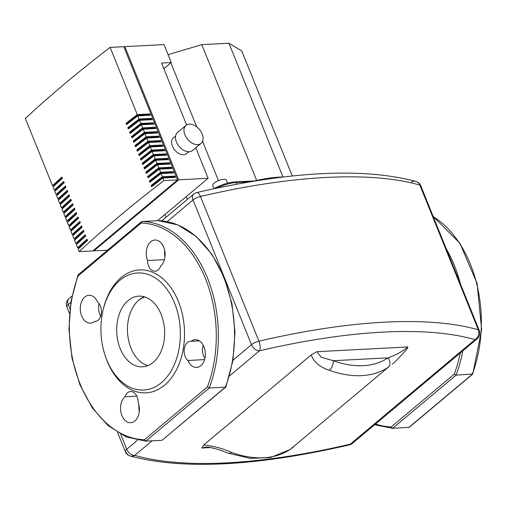<?xml version="1.0" encoding="UTF-8"?>
<svg xmlns="http://www.w3.org/2000/svg" width="507" height="507" viewBox="0 0 507 507"><rect width="100%" height="100%" fill="white"/><g stroke="black" fill="none" stroke-linecap="round" stroke-linejoin="round"><path stroke-width="0.76" d="M138.493 300.385A35.395 23.949 87 0 1 144.939 296.982M200.455 196.475A7.326 2.922 -103.1 0 0 196.754 192.552A7.326 7.326 0 0 0 193.712 194.073A7.326 4.81 50 0 0 193.028 199.973A7.326 2.453 -22 0 1 200.455 196.475A418.624 139.983 -22 0 1 419.853 185.08A7.326 2.453 -22 0 1 420.772 185.752A7.326 7.326 0 0 0 415.981 181.449L415.981 181.449A7.326 6.344 105.9 0 1 419.853 185.08L478.323 329.797A7.326 6.344 105.9 0 1 475.034 339.614A7.326 4.81 50 0 0 477.15 338.828A7.326 7.326 0 0 0 479.235 330.469A7.326 2.453 158 0 0 478.323 329.797A418.624 139.983 158 0 0 258.925 341.192A7.326 2.453 158 0 0 251.497 344.69A7.326 4.81 50 0 0 259.476 350.812A7.326 2.922 -103.1 0 0 258.925 341.192L200.455 196.475M411.386 182.095A7.326 6.344 105.9 0 1 415.981 181.449C363.145 167.405 290.067 171.106 196.754 192.552M202.065 448.099L205.563 447.028L209.049 447.237C220.082 449.595 219.816 450.273 228.6 453.264L250.084 458.353L270.364 457.58L289.922 449.62A7.326 5.52 -123.8 0 0 289.928 449.614A7.326 5.52 -123.8 0 0 290.277 449.354A105.526 69.231 -130 0 1 231.446 452.409A7.326 3.657 110 0 1 228.6 453.264A7.326 3.657 110 0 1 228.594 453.264A7.326 3.657 110 0 1 228.53 453.239M210.855 447.554L201.868 448.017L203.763 444.962L311.165 354.944C313.941 362.169 320.031 367.283 329.436 370.287A105.526 69.231 50 0 0 388.267 367.233L290.277 449.354M231.446 452.409C223.042 448.568 213.808 446.084 203.763 444.962M388.267 367.233A7.326 5.52 -123.8 0 0 388.064 357.86A98.2 64.421 -130 0 1 333.321 360.705A7.326 3.657 110 0 1 329.436 370.287M311.165 354.944L316.812 351.693L407.882 346.959L406.887 349.19C404.992 351.167 395.34 362.137 392.323 364.172L392.323 364.172M407.761 347.067C402.469 351.484 395.904 355.077 388.064 357.86L333.321 360.705L321.153 357.188L316.995 351.782M126.249 452.377A7.326 6.344 -74.1 0 0 130.122 456.008L130.122 456.008A7.326 6.344 -74.1 0 0 134.716 455.362A7.326 4.81 -130 0 1 126.744 449.24A7.326 2.453 158 0 0 125.337 451.705A7.326 7.326 0 0 0 130.122 456.008C182.957 470.052 256.035 466.351 349.355 444.905A7.326 7.326 0 0 0 352.397 443.384A7.326 4.81 -130 0 1 350.274 444.17A7.326 2.922 76.9 0 1 349.355 444.905M460.217 353.018A108.46 73.382 87 0 1 454.234 374.128L456.059 375.161L472.758 374.001L481.65 329.842L477.112 283.495L459.944 243.284L433.162 216.432M454.234 374.128L391.246 426.913L392.614 428.333L456.059 375.161A109.924 74.371 -93 0 0 462.726 350.92M374.629 424.752L392.557 428.333L409.231 427.312L472.625 374.185M105.849 357.6A61.556 41.65 -93 0 0 164.547 385.168A61.556 41.65 -93 0 0 178.42 301.538A61.556 41.65 -93 0 0 121.084 277.589A61.556 41.65 -93 0 0 103.339 309.099L103.06 310.271A58.628 39.666 -93 0 0 105.456 356.465A58.628 39.666 -93 0 0 161.353 382.715A58.628 39.666 -93 0 0 174.566 303.072A58.628 39.666 -93 0 0 119.963 280.263A58.628 39.666 -93 0 0 103.06 310.271M147.835 365.648A35.395 23.949 87 0 1 130.964 348.087A35.395 23.949 87 0 1 144.261 296.772M161.131 314.334A35.395 23.949 -93 0 0 138.823 296.139A35.395 23.949 -93 0 0 120.184 348.645A35.395 23.949 -93 0 0 142.492 366.834A35.395 23.949 -93 0 0 161.131 314.334M158.266 220.653L141.979 221.489A109.924 74.371 87 0 1 207.477 278.032A109.924 74.371 87 0 1 209.245 387.982L207.42 386.949A108.46 73.382 -93 0 0 141.193 223.017L141.979 221.489L141.529 221.667L78.008 274.984L71.005 301.253L68.952 329.563L71.969 357.993L79.865 384.61L92.103 407.622L107.883 425.468L126.173 436.92L145.743 441.153L161.967 440.31L225.412 387.139L209.245 387.982L145.801 441.147L144.438 439.734L207.42 386.949M158.209 220.653L177.773 224.886L196.063 236.338L211.85 254.184L224.088 277.19L231.978 303.813L235.001 332.237L232.941 360.547L225.945 386.822L225.412 387.139A109.924 74.371 -93 0 0 223.644 277.196A109.924 74.371 -93 0 0 158.146 220.653M225.811 387.006L161.967 440.31M204.936 358.157A10.26 6.94 87 0 1 203.288 345.343M139.292 411.5A13.923 9.418 87 0 1 138.962 405.175M100.665 316.463A13.923 9.418 87 0 1 99.017 303.642M164.984 256.624A13.923 9.418 87 0 1 164.661 250.3M78.541 274.661L78.205 275.808A108.46 73.382 -93 0 0 144.438 439.734M160.687 266.01A13.923 9.418 -93 0 0 164.623 250.128A13.923 9.418 -93 0 0 154.939 240.033A13.923 9.418 -93 0 0 147.543 260.522A10.26 6.94 -93 0 0 155.028 271.226A10.26 6.94 -93 0 0 160.687 266.01M94.524 321.457A10.26 6.94 -93 0 0 95.082 321.463A10.26 6.94 -93 0 0 101.362 313.643A10.26 6.94 -93 0 0 97.705 302.286A13.923 9.418 -93 0 0 88.998 295.296A13.923 9.418 -93 0 0 80.309 309.688A13.923 9.418 -93 0 0 90.442 323.105A13.923 9.418 -93 0 0 94.524 321.457L95.627 321.4M138.088 402.235A10.26 6.94 -93 0 0 130.603 391.531A10.26 6.94 -93 0 0 124.944 396.74A13.923 9.418 -93 0 0 121.008 412.628A13.923 9.418 -93 0 0 130.686 422.718A13.923 9.418 -93 0 0 138.088 402.235M191.101 341.293A10.26 6.94 -93 0 0 190.55 341.293A10.26 6.94 -93 0 0 184.263 349.108A10.26 6.94 -93 0 0 187.92 360.471A13.923 9.418 -93 0 0 196.627 367.455A13.923 9.418 -93 0 0 205.316 353.062A13.923 9.418 -93 0 0 195.189 339.646A13.923 9.418 -93 0 0 191.101 341.293L199.416 340.862M187.92 360.471L204.568 359.602M124.944 396.74L136.776 396.125M164.42 259.647L147.543 260.522M227.58 183.173L226.337 180.105A7.326 2.453 158 0 0 223.783 179.301A7.326 2.453 158 0 0 216.14 181.772A7.326 2.453 158 0 0 212.75 185.594L213.979 188.648M186.284 196.596L187.4 199.365M170.859 62.862L196.716 126.851M202.547 141.288L218.447 180.65M164.927 214.493L166.049 217.262M283.331 177.006A82.077 27.448 158 0 0 254.501 180.917L254.736 181.037M254.501 180.917L234.988 181.931A20.521 6.864 158 0 0 213.821 188.737M216.983 188.072A21.985 7.352 -22 0 1 236.351 182.501L250.224 181.785M168.083 54.655L201.792 44.629L256.656 180.429M201.792 44.629L228.936 43.222L282.988 177.013M228.936 43.222L241.769 50.947L292.292 175.999M188.769 151.751L186.538 153.621A10.26 6.73 -130 0 1 183.566 154.724A10.26 6.73 -130 0 1 173.426 148.177A10.26 6.73 -130 0 1 173.356 137.891L175.587 136.022M197.648 144.634A11.724 7.694 -130 0 1 186.056 137.156A11.724 7.694 -130 0 1 185.98 125.4A11.724 7.694 -130 0 1 189.371 124.145A11.724 7.694 -130 0 1 200.968 131.624A11.724 7.694 -130 0 1 201.045 143.373A11.724 7.694 -130 0 1 197.648 144.634M201.045 143.373L192.565 150.478A11.724 7.694 -130 0 1 189.174 151.739A11.724 7.694 -130 0 1 177.577 144.261A11.724 7.694 -130 0 1 177.501 132.504L185.98 125.4M54.61 185.442L54.382 184.871L62.26 177.932M54.515 185.53L52.5 185.638A917.486 306.798 -22 0 1 61.898 177.032L62.412 178.312A917.486 306.798 158 0 0 53.013 186.918L54.293 190.074A917.486 306.798 -22 0 1 63.692 181.474L64.212 182.754A917.486 306.798 158 0 0 54.807 191.354L56.087 194.517A917.486 306.798 -22 0 1 65.485 185.911L66.005 187.191A917.486 306.798 158 0 0 56.6 195.797L57.88 198.953A917.486 306.798 -22 0 1 67.279 190.353L67.799 191.633A917.486 306.798 158 0 0 58.394 200.233L59.674 203.396A917.486 306.798 -22 0 1 69.072 194.789L69.592 196.07A917.486 306.798 158 0 0 60.187 204.676L61.467 207.832A917.486 306.798 -22 0 1 70.866 199.232L71.386 200.512A917.486 306.798 158 0 0 61.987 209.112L63.261 212.275A917.486 306.798 -22 0 1 72.659 203.668L73.179 204.948A917.486 306.798 158 0 0 63.781 213.555L65.054 216.711A917.486 306.798 -22 0 1 74.453 208.111L74.973 209.391A917.486 306.798 158 0 0 65.574 217.991L66.848 221.153A917.486 306.798 -22 0 1 76.246 212.547L76.766 213.827A917.486 306.798 158 0 0 67.368 222.434L68.641 225.59A917.486 306.798 -22 0 1 78.04 216.99L78.56 218.27A917.486 306.798 158 0 0 69.161 226.87L70.435 230.032A917.486 306.798 -22 0 1 79.833 221.432L80.353 222.712A917.486 306.798 158 0 0 70.955 231.312L72.228 234.475A917.486 306.798 -22 0 1 81.627 225.869L82.147 227.149A917.486 306.798 158 0 0 72.748 235.755L74.022 238.911A917.486 306.798 -22 0 1 83.421 230.311L83.94 231.591A917.486 306.798 158 0 0 74.542 240.191L75.816 243.354A917.486 306.798 -22 0 1 85.214 234.747L85.734 236.028A917.486 306.798 158 0 0 76.335 244.634L77.609 247.79A917.486 306.798 -22 0 1 87.008 239.19L87.527 240.47A917.486 306.798 158 0 0 78.129 249.07L79.162 251.63A917.486 306.798 -22 0 1 163.938 180.587L177.589 179.877L123.778 46.682L110.127 47.392L137.277 114.588L149.85 113.936L149.001 114.645L137.46 115.241L137.733 115.913M56.404 189.878L56.176 189.307L64.053 182.374M58.197 194.32L57.969 193.75L65.847 186.81M59.991 198.757L59.763 198.193L67.64 191.253M61.784 203.199L61.556 202.629L69.44 195.696M63.578 207.636L63.35 207.071L71.234 200.132M65.371 212.078L65.143 211.508L73.027 204.575M67.165 216.514L66.937 215.95L74.821 209.011M68.958 220.957L68.73 220.387L76.614 213.453M70.752 225.4L70.524 224.829L78.408 217.89M72.545 229.836L72.317 229.265L80.201 222.332M74.345 234.278L74.111 233.708L81.995 226.768M76.139 238.715L75.904 238.144L83.788 231.211M77.932 243.157L77.698 242.587L85.582 235.647M79.726 247.593L79.491 247.029L87.375 240.09M79.624 247.689L77.609 247.79M56.309 189.973L54.293 190.074M58.102 194.409L56.087 194.517M59.896 198.852L57.88 198.953M61.689 203.288L59.674 203.396M63.483 207.731L61.467 207.832M65.276 212.167L63.261 212.275M67.07 216.609L65.054 216.711M68.863 221.046L66.848 221.153M70.657 225.488L68.641 225.59M72.45 229.925L70.435 230.032M74.244 234.367L72.228 234.475M76.037 238.81L74.022 238.911M77.831 243.246L75.816 243.354M162.905 178.02A917.486 306.798 158 0 0 151.663 186.722L151.143 185.442A917.486 306.798 -22 0 1 162.386 176.74L174.959 176.087L175.479 177.368L162.905 178.02L163.938 180.587M161.112 173.584A917.486 306.798 158 0 0 149.869 182.279L149.35 180.999A917.486 306.798 -22 0 1 160.592 172.304L173.166 171.651L173.686 172.931L161.112 173.584L162.386 176.74M159.318 169.142A917.486 306.798 158 0 0 148.076 177.843L147.556 176.563A917.486 306.798 -22 0 1 158.799 167.861L171.372 167.209L171.892 168.489L159.318 169.142L160.592 172.304M157.525 164.705A917.486 306.798 158 0 0 146.276 173.4L145.763 172.12A917.486 306.798 -22 0 1 157.005 163.425L169.579 162.772L170.099 164.053L157.525 164.705L158.799 167.861M155.731 160.263A917.486 306.798 158 0 0 144.482 168.964L143.969 167.684A917.486 306.798 -22 0 1 155.212 158.983L167.785 158.33L168.305 159.61L155.731 160.263L157.005 163.425M153.938 155.826A917.486 306.798 158 0 0 142.689 164.522L142.175 163.241A917.486 306.798 -22 0 1 153.418 154.546L165.992 153.894L166.511 155.174L153.938 155.826L155.212 158.983M152.144 151.384A917.486 306.798 158 0 0 140.895 160.085L140.382 158.805A917.486 306.798 -22 0 1 151.625 150.104L164.198 149.451L164.718 150.731L152.144 151.384L153.418 154.546M150.351 146.948A917.486 306.798 158 0 0 139.102 155.643L138.588 154.362A917.486 306.798 -22 0 1 149.831 145.661L162.405 145.008L162.924 146.295L150.351 146.948L151.625 150.104M148.557 142.505A917.486 306.798 158 0 0 137.308 151.206L136.795 149.926A917.486 306.798 -22 0 1 148.038 141.225L160.611 140.572L161.131 141.852L148.557 142.505L149.831 145.661M146.764 138.062A917.486 306.798 158 0 0 135.515 146.764L135.001 145.484A917.486 306.798 -22 0 1 146.244 136.782L158.818 136.13L159.337 137.41L146.764 138.062L148.038 141.225M144.97 133.626A917.486 306.798 158 0 0 133.721 142.328L133.208 141.041A917.486 306.798 -22 0 1 144.451 132.346L157.024 131.693L157.544 132.973L144.97 133.626L146.244 136.782M143.177 129.184A917.486 306.798 158 0 0 131.928 137.885L131.414 136.605A917.486 306.798 -22 0 1 142.657 127.903L155.231 127.251L155.75 128.531L143.177 129.184L144.451 132.346M141.383 124.747A917.486 306.798 158 0 0 130.134 133.442L129.621 132.162A917.486 306.798 -22 0 1 140.864 123.467L153.437 122.814L153.957 124.095L141.383 124.747L142.657 127.903M139.59 120.305A917.486 306.798 158 0 0 128.341 129.006L127.821 127.726A917.486 306.798 -22 0 1 139.07 119.025L151.644 118.372L152.163 119.652L139.59 120.305L140.864 123.467M149.85 113.936L150.37 115.216L137.79 115.869L139.07 119.025M137.79 115.869A917.486 306.798 158 0 0 126.547 124.564L126.028 123.283A917.486 306.798 -22 0 1 137.277 114.588M52.5 185.638L25.35 118.442A917.486 306.798 -22 0 1 110.127 47.392M137.46 115.241L127.46 123.245L127.644 123.708M126.028 123.283L127.46 123.245M151.644 118.372L150.794 119.082L139.254 119.684L139.526 120.349M139.254 119.684L129.253 127.688L129.437 128.151M127.821 127.726L129.253 127.688M153.437 122.814L152.588 123.524L141.054 124.12L141.32 124.792M141.054 124.12L131.047 132.124L131.231 132.587M129.621 132.162L131.047 132.124M155.231 127.251L154.382 127.96L142.847 128.563L143.113 129.234M142.847 128.563L132.84 136.567L133.024 137.029M131.414 136.605L132.84 136.567M157.024 131.693L156.175 132.403L144.641 132.999L144.907 133.671M144.641 132.999L134.634 141.003L134.818 141.466M133.208 141.041L134.634 141.003M158.818 136.13L157.969 136.839L146.434 137.441L146.7 138.113M146.434 137.441L136.427 145.446L136.611 145.908M135.001 145.484L136.427 145.446M160.611 140.572L159.762 141.282L148.228 141.884L148.494 142.549M148.228 141.884L138.221 149.888L138.405 150.345M136.795 149.926L138.221 149.888M162.405 145.008L161.556 145.724L150.021 146.32L150.287 146.992M150.021 146.32L140.014 154.324L140.198 154.787M138.588 154.362L140.014 154.324M164.198 149.451L163.349 150.161L151.815 150.763L152.081 151.428M151.815 150.763L141.808 158.767L141.992 159.23M140.382 158.805L141.808 158.767M165.992 153.894L165.143 154.603L153.608 155.199L153.875 155.871M153.608 155.199L143.601 163.203L143.792 163.666M142.175 163.241L143.601 163.203M167.785 158.33L166.942 159.04L155.402 159.642L155.674 160.307M155.402 159.642L145.395 167.646L145.585 168.109M143.969 167.684L145.395 167.646M169.579 162.772L168.736 163.482L157.195 164.078L157.468 164.75M157.195 164.078L147.188 172.082L147.379 172.545M145.763 172.12L147.188 172.082M171.372 167.209L170.529 167.918L158.989 168.52L159.261 169.186M158.989 168.52L148.982 176.525L149.172 176.987M147.556 176.563L148.982 176.525M173.166 171.651L172.323 172.361L160.782 172.957L161.055 173.628M160.782 172.957L150.775 180.961L150.966 181.424M149.35 180.999L150.775 180.961M149.254 115.273L149.001 114.645M151.048 119.709L150.794 119.082M152.841 124.152L152.588 123.524M154.635 128.588L154.382 127.96M156.429 133.03L156.175 132.403M158.222 137.473L157.969 136.839M160.016 141.909L159.762 141.282M161.809 146.352L161.556 145.724M163.603 150.788L163.349 150.161M165.402 155.231L165.143 154.603M167.196 159.667L166.942 159.04M168.989 164.11L168.736 163.482M170.783 168.546L170.529 167.918M172.576 172.988L172.323 172.361M174.959 176.087L174.116 176.797L162.576 177.399L162.848 178.071M162.576 177.399L152.569 185.404L152.759 185.866M151.143 185.442L152.569 185.404M174.37 177.425L174.116 176.797M124.038 47.316L124.855 46.625L164.015 44.597L171.258 62.526L163.862 68.724M124.855 46.625L178.673 179.82L93.89 250.87L93.637 250.236M107.535 250.16L93.89 250.87M178.673 179.82L208.13 178.287L157.544 220.684M79.162 251.63L92.813 250.927L177.589 179.877M171.258 62.526L161.562 63.026L186.589 124.969M195.797 147.771L208.13 178.287M66.867 306.988A7.326 2.453 -22 0 1 68.274 304.523A7.326 4.81 -130 0 1 68.952 298.629A7.326 7.326 0 0 0 66.867 306.988L69.484 313.472M69.96 308.706L68.274 304.523L70.828 302.387M167.171 221.641L193.028 199.973L251.497 344.69L232.998 360.192M229.532 375.902L259.476 350.812A411.291 137.53 -22 0 1 475.034 339.614L350.274 444.17A411.291 137.53 -22 0 1 134.716 455.362L152.068 440.824M137.435 440.285L126.744 449.24L120.717 434.334M460.274 283.527A109.924 74.371 -93 0 0 446.192 248.671M391.246 426.913A108.46 73.382 87 0 1 375.548 423.979M433.251 216.641A109.924 74.371 87 0 1 472.226 374.324L408.781 427.49M141.193 223.017L78.205 275.808M237.003 184.117L236.351 182.501L234.988 181.931M193.712 194.073L161.752 220.856M71.956 296.113L68.952 298.629M293.338 447.111L289.972 449.582M477.15 338.828L352.397 443.384M479.235 330.469L420.772 185.752M125.337 451.705L117.599 432.553M105.855 357.625L105.462 356.484"/></g></svg>
